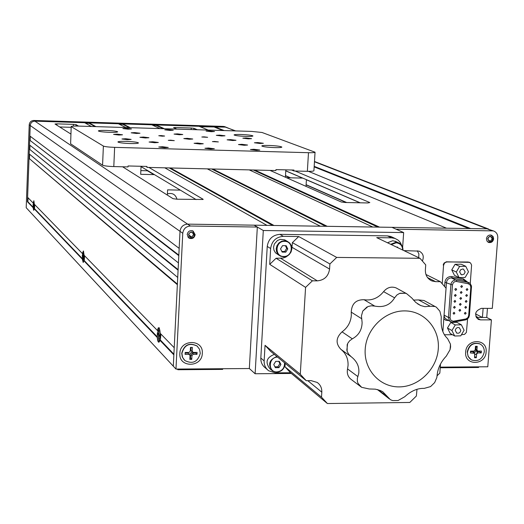 <?xml version="1.0" encoding="UTF-8"?>
<svg xmlns="http://www.w3.org/2000/svg" width="524" height="524" viewBox="0 0 524 524"><rect width="100%" height="100%" fill="white"/><g stroke="black" fill="none" stroke-linecap="round" stroke-linejoin="round"><path stroke-width="0.79" d="M222.7 368.726L222.661 369.394L177.872 369.728L177.256 369.06M475.55 313.883L482.421 317.459L478.098 317.459L475.746 316.227M478.635 366.846L478.589 367.488L440.212 367.769M177.872 369.728L177.905 369.053M473.644 352.043L474.41 351.034M185.149 353.111L188.214 353.097L190.035 355.567L189.839 359.399L191.751 359.385L191.948 355.554L193.199 354.348L197.011 354.329L197.116 352.416L193.238 352.429L192.17 351.244L192.367 347.405L190.454 347.412L190.258 351.25L189 352.456L185.182 352.475L185.083 354.394L188.902 354.375M189.203 354.407L191.863 352.121M82.268 258.522L34.519 208.69L33.667 210.314L33.084 207.609M33.529 204.976L33.516 205.749L33.523 204.969M84.253 260.598L83.814 260.71L83.211 262.465L82.301 259.053M82.818 255.863L82.799 256.793M160.344 340.017L159.021 342.139C158.202 342.532 157.619 340.993 157.272 337.528L157.41 337.554M158.032 333.519L158.006 334.685M482.421 317.459L483.121 308.367M33.025 207.602L27.445 201.766L27.89 201.773L28.041 197.771M33.064 207.17L27.89 201.773M177.387 284.113L29.03 158.366L177.361 284.689L174.217 347.713L160.305 333.447L159.158 327.697L158.222 327.9L157.469 330.539L84.128 255.306L83.414 250.957L82.353 253.485L34.348 204.249L33.864 200.758L33.202 203.011M33.136 202.998L27.608 197.325L29.03 158.366M163.305 128.694L156.087 125.387L156.113 124.948L199.068 126.291L208.264 130.076M377.909 227.115L253.361 169.992M308.453 171.335L446.487 228.189L379.553 227.141L254.684 170.025M164.385 128.727L156.113 124.948M152.805 125.282L156.087 125.387M212.803 168.997L327.225 226.316L372.78 227.03L249.247 169.894M159.964 128.59L151.783 124.81L122.773 123.9L130.319 127.686M129.336 127.653L122.754 124.345L122.773 123.9M325.712 226.296L211.591 168.97M119.334 124.24L122.754 124.345M170.352 167.962L273.993 225.484L320.334 226.211L207.294 168.866M125.852 127.548L118.404 123.769L89.087 122.852L95.892 126.625M95.001 126.598L89.067 123.297L89.087 122.852M272.618 225.464L169.259 167.929M85.51 123.186L89.067 123.297M257.33 227.049L190.395 226.021C185.981 226.401 183.439 228.818 182.771 233.278L175.972 369.073L249.332 368.529L257.33 227.049L254.081 225.169L187.592 224.128L266.978 225.372L164.778 167.824M91.373 126.487L84.665 122.714L34.892 121.155C32.154 121.339 30.602 122.793 30.228 125.511L27.445 201.766M203.122 199.487L177.001 199.212L173.031 198.688L122.616 166.789M141.041 166.619L196.127 199.585M203.135 199.284L148.914 167.431M78.535 126.094L76.091 124.653L76.032 126.048M73.406 126.107L73.471 124.371L76.091 124.653M59.697 126.972L71.159 127.319M73.471 124.371L56.933 123.861L56.88 125.19M70.891 134.052L55.007 124.005L56.933 123.861M190.395 226.021L187.592 224.128C183.203 224.508 180.682 226.905 180.02 231.333L173.3 366.191L26.2 207.714L29.22 124.797C29.593 122.092 31.139 120.644 33.864 120.461L223.473 126.408L225.117 126.815M200.22 126.762L225.268 127.109L34.892 121.155L187.592 224.128C183.203 224.508 180.682 226.905 180.02 231.333L179.169 248.363L29.848 135.985L30.228 125.511L29.22 124.797M178.835 255.123L30.13 140.478L30.287 136.312M30.13 140.478L178.808 255.647L178.448 262.924L29.521 144.945L29.685 140.465M178.108 269.637L29.803 149.438L29.96 145.292M29.803 149.438L178.081 270.188L177.721 277.445L29.193 153.899L29.357 149.425M29.482 158.379L29.632 154.259M173.896 354.165L160.377 340.05L160.888 334.043M175.972 369.073L173.3 366.191L173.863 354.872L159.84 340.207M157.272 337.528L83.814 260.71M157.357 336.899L84.272 260.618L84.613 255.797M82.209 259.033L34.126 208.749M476.283 317.459L486.744 317.465L487.444 308.374M477.895 319.123L478.576 319.476C473.965 314.636 474.914 310.928 481.425 308.361L492.305 308.387L497.78 237.752C497.839 234.293 496.366 232.008 493.353 230.894L487.038 228.824L254.081 225.169L263.297 230.501L255.123 373.75L291.364 373.455M314.184 166.344L470.663 228.569L487.038 228.824L314.466 161.765M176.876 129.114L173.575 127.627L175.324 127.522L175.278 128.4M191.181 129.552L191.26 128.013L175.324 127.522M191.26 128.013L193.939 128.301L193.873 129.631M270.017 170.405L341.288 201.995L345.381 202.506L367.828 202.952L369.813 202.559L295.11 171.021M360.211 202.801L285.776 170.804M197.352 129.742L193.939 128.301M468.79 228.536L314.151 166.881M222.969 130.528L214.65 127.214M224.207 130.568L214.676 126.775M235.695 130.921L223.473 126.408M359.975 202.795L306.416 179.765M302.544 178.101L285.776 170.889M346.711 202.533L306.114 184.677M290.525 177.819L285.495 175.606M346.187 202.526L306.108 184.874M290.047 177.806L285.482 175.795M187.186 234.569L189.19 238.204C192.367 239.193 194.358 238.02 195.151 234.68L193.081 231.005C189.924 230.069 187.959 231.261 187.186 234.569M179.863 353.458C178.619 367.953 202.1 367.776 202.297 353.346C203.62 338.89 180.073 338.943 179.863 353.458M33.864 120.461L34.892 121.155C32.154 121.339 30.602 122.793 30.228 125.511L182.771 233.278M224.501 126.572L235.027 130.895M465.666 352.062C464.153 365.909 485.558 365.745 486.115 351.964C487.7 338.163 466.236 338.209 465.666 352.062M486.416 238.761L486.979 241.106L488.8 242.507C491.427 242.887 493.038 241.669 493.647 238.859L493.071 236.494L491.23 235.099C488.617 234.745 487.012 235.964 486.416 238.761M403.899 250.616L419.135 251.134C423.137 253.216 424.217 256.518 422.383 261.037M417.314 250.78L418.905 253.97L418.669 257.67M440.265 367.127L487.785 366.78L491.414 319.882L486.744 317.465M493.353 230.894L396.072 229.184L391.939 227.331L403.657 232.584L263.297 230.501M314.479 161.49L488.623 229.06L487.038 228.824L491.754 230.658M476.172 349.646L475.563 346.456M474.449 353.038L475.93 350.713M478.576 319.476L480.541 319.876L491.414 319.882M125.688 138.729L121.968 138.984L127.437 139.679L131.144 139.417L125.688 138.729M209.286 130.869L206.076 131.066L211.31 131.707L214.519 131.511L209.286 130.869M219.602 135.127L216.327 135.336L221.724 136.004L224.986 135.795L219.602 135.127M230.436 139.6L227.115 139.823L232.669 140.524L235.99 140.301L230.436 139.6M246.057 137.963L242.828 138.172L248.337 138.86L251.566 138.65L246.057 137.963M168.106 129.611L164.765 129.814L169.94 130.443L173.274 130.24L168.106 129.611M177.446 133.862L174.047 134.085L179.372 134.74L182.771 134.524L177.446 133.862M187.271 138.336L183.813 138.572L189.302 139.26L192.753 139.024L187.271 138.336M197.62 143.045L194.09 143.294L199.755 144.015L203.273 143.766L197.62 143.045M208.526 148.01L204.936 148.279L210.779 149.039L214.368 148.77L208.526 148.01M257.684 142.554L254.402 142.777L260.081 143.497L263.362 143.268L257.684 142.554M241.846 144.31L238.466 144.552L244.204 145.279L247.577 145.043L241.846 144.31M253.871 149.275L250.433 149.53L256.354 150.296L259.793 150.041L253.871 149.275M162.519 146.733L158.772 147.008L164.536 147.755L168.283 147.48L162.519 146.733M152.759 141.762L149.085 142.024L154.672 142.738L158.34 142.476L152.759 141.762M117.219 134.144L113.577 134.386L118.876 135.041L122.518 134.806L117.219 134.144M143.511 137.052L139.901 137.295L145.318 137.976L148.921 137.733L143.511 137.052M134.727 132.585L131.19 132.814L136.45 133.463L139.98 133.234L134.727 132.585M126.376 128.334L122.904 128.55L128.013 129.166L131.485 128.956L126.376 128.334M204.046 136.856L201.825 137.006L207.635 137.308L204.046 136.856M214.67 141.454L212.41 141.611L218.37 141.925L214.67 141.454M170.641 140.183L168.283 140.347L174.289 140.642L170.641 140.183M161.071 135.585L158.759 135.736L162.302 136.181L164.615 136.03L161.071 135.585M241.079 134.491C236.697 134.386 234.359 134.537 234.071 134.937C235.079 135.611 239.042 136.102 245.959 136.404C250.348 136.509 252.673 136.358 252.948 135.958C251.92 135.277 247.963 134.792 241.079 134.491M269.074 145.449C264.502 145.345 262.072 145.521 261.784 145.967C262.891 146.74 267.161 147.283 274.596 147.611C279.161 147.709 281.584 147.532 281.86 147.087C280.726 146.314 276.469 145.764 269.074 145.449M126.245 141.375C121.07 141.264 118.286 141.46 117.907 141.965C118.863 142.711 122.957 143.235 130.181 143.537C135.362 143.642 138.126 143.445 138.487 142.941C137.517 142.194 133.437 141.67 126.245 141.375M106.293 130.424C101.368 130.312 98.715 130.483 98.342 130.928C99.219 131.583 103.032 132.048 109.771 132.336C114.697 132.448 117.337 132.277 117.69 131.832C116.8 131.177 113.001 130.712 106.293 130.424M315.048 152.222L313.915 170.732C313.673 171.191 311.485 171.387 307.359 171.315L308.485 152.7C312.618 152.792 314.806 152.622 315.048 152.209L262.033 132.487L251.769 131.413L78.436 126.088C73.956 125.983 71.539 126.127 71.192 126.526L70.616 143.812L71.192 126.526M308.485 152.7L114.638 147.362L113.8 166.573L128.026 166.92L128.066 165.964L146.943 166.429L146.897 167.385L275.919 170.549L275.971 169.612L293.977 170.058L293.925 170.988L291.58 169.999M293.925 170.988L307.359 171.315M113.8 166.573C107.918 166.357 104.178 165.898 102.566 165.198L103.385 146.065C105.003 146.707 108.75 147.139 114.638 147.362M102.566 165.198L70.616 143.812M103.385 146.065L71.297 126.651M442.859 331.685L446.048 288.187L440.383 281.689L435.634 281.657L431.999 280.969C427.473 278.906 425.265 275.218 425.377 269.899L425.73 264.882L420.006 258.306L376.723 237.634L391.631 237.844L387.439 235.885L390.832 236.488L392.699 237.352M440.383 281.689L425.933 274.478M279.862 234.352L283.353 236.331C276.037 236.979 271.799 241.04 270.639 248.514L267.233 246.444C268.393 239.023 272.598 234.994 279.862 234.352L387.439 235.885M283.353 236.331L298.719 236.547L336.696 257.422L420.006 258.306M336.696 257.422L329.897 263.965L292.385 242.619L298.719 236.547M312.396 280.818L305.577 287.381L269.722 264.351L276.076 258.26L312.396 280.818L317.334 280.851C324.356 280.183 328.437 276.253 329.576 269.061L329.897 263.965M291.776 249.489L292.385 242.619M276.076 258.26L283.052 258.07L285.868 257.048L288.344 255.293M269.722 264.351L270.639 248.514M311.145 380.653L317.184 382.435C320.413 384.767 321.952 388.015 321.815 392.188L321.5 397.172L327.402 403.539L290.525 372.754L275.316 372.872L268.661 370.763C265.524 368.333 264.017 365.038 264.142 360.885L265.046 345.309L300.278 374.26L306.245 380.699L311.145 380.653M306.245 380.699L270.646 351.349L265.046 345.309M300.278 374.26L305.577 287.381M267.273 369.558L265.314 367.855C262.197 365.438 260.697 362.163 260.821 358.043L267.233 246.444M290.525 372.754L284.977 366.78L321.5 397.172M285.187 363.335L284.977 366.78M327.402 403.539L409.794 402.458L416.37 396.026L416.993 389.28M437.049 375.813L439.826 373.095L440.488 364.042M401.777 245.442L400.126 242.212L398.142 240.156L395.044 238.44L391.631 237.844M365.202 349.174C363.702 369.656 379.828 387.269 399.321 386.889C418.794 386.81 436.944 369.047 438.287 348.86C439.918 328.672 424.257 310.804 404.626 310.896C385.016 310.68 366.407 328.705 365.202 349.174M347.196 344.51L347.137 351.303L348.729 354.276L351.146 356.68C357.001 361.252 359.529 366.813 358.744 373.363L357.329 378.498L357.388 381.459L358.01 383.358L361.632 387.321L369.171 388.965L375.381 389.162L380.175 390.452L382.703 391.697L390.38 399.668L392.633 400.591L398.063 400.519L404.744 396.727C411.058 390.917 417.562 388.133 424.263 388.369L430.564 386.594L434.651 382.605L436.826 377.568L437.042 375.872C437.704 368.457 440.782 361.887 446.278 356.156L450.031 349.757L450.312 346.954L450.45 344.144L447.575 338.583C442.826 334.207 440.704 327.611 441.215 318.795L441.267 316.797L439.859 311.184L436.328 307.169L435.058 306.507L430.178 306.245L424.879 306.691L420.693 305.558L415.781 302.453L411.7 297.907L406.591 293.643L405.55 293.263L399.576 293.407L396.897 294.986L394.598 297.835C390.275 305.007 383.653 307.758 374.739 306.095L371.333 305.793L368.012 306.514L362.798 311.033L361.436 315.913L362.11 322.483C361.979 329.865 358.717 335.314 352.318 338.832L349.606 340.803L347.641 343.489L346.822 350.222M450.031 349.757L450.601 346.954L450.45 344.144M430.564 386.594L434.651 382.605M397.644 288.763L395.967 287.846C391.205 286.228 387.079 287.486 383.594 291.632C378.361 298.123 371.85 300.815 364.075 299.715C355.979 299.59 351.702 303.724 351.244 312.127L351.309 315.572C350.687 322.365 347.602 327.788 342.061 331.849C335.871 337.718 335.491 343.561 340.928 349.377C345.945 353.399 348.316 358.776 348.054 365.516L347.543 368.922C346.672 373.645 348.08 377.3 351.755 379.874L361.632 387.321M392.633 400.591L398.063 400.519M377.378 389.555L389.221 398.81M425.554 301.352L423.975 300.501L418.591 299.925L413.41 300.101M405.55 293.263L400.074 293.237M439.859 311.184L436.328 307.169M366.977 306.985L362.798 311.033M358.01 383.358L361.527 387.256M402.635 247.295L403.657 232.584M249.332 368.529L255.123 373.75M167.346 195.092L167.601 189.858L180.322 190.127M306.016 186.361L306.422 179.68M302.754 178.101L286.53 177.721M285.403 177.223L285.835 169.855M154.429 174.63L140.681 174.309L141.054 166.285M140.851 170.614L147.997 170.785M176.994 199.212C175.514 194.384 172.317 192.609 167.405 193.88M459.614 271.897L461.303 274.7L462.03 274.851L464.146 274.065L465.168 271.943L463.458 269.133L462.738 268.982L460.629 269.781L459.614 271.897M465.142 277.458L468.495 271.832L465.751 266.297L459.64 266.375L456.28 272.008L459.037 277.55L465.142 277.458M459.037 277.55L454.491 275.375L451.754 269.867L456.28 272.008M459.64 266.375L455.087 264.273L451.754 269.867M465.751 266.297L461.159 264.201L455.087 264.273M455.258 330.402L456.745 333.074C458.886 333.605 460.236 332.714 460.793 330.395L459.299 327.71C457.157 327.192 455.815 328.089 455.258 330.402M460.766 335.845L464.1 330.251L461.369 324.801L455.284 324.939L451.943 330.539L454.688 335.995L460.766 335.845M454.688 335.995L450.201 333.434L447.47 328.017L451.943 330.539M455.284 324.939L450.791 322.45L447.47 328.017M461.369 324.801L456.836 322.312L450.791 322.45M460.216 305.296L459.397 304.372L460.354 303.422L461.172 304.346L460.216 305.296M465.626 308.276L464.808 307.352L465.764 306.409L466.583 307.333L465.626 308.276M456.633 289.261L455.749 290.394M461.1 293.401L460.282 292.484L461.244 291.527L462.063 292.444L461.1 293.401M466.517 296.401L465.698 295.484L466.655 294.534L467.474 295.444L466.517 296.401M454.793 302.302L453.974 301.379L454.937 300.429L455.756 301.352L454.793 302.302M453.915 314.19L453.096 313.26L454.053 312.317L454.871 313.247L453.915 314.19M454.354 308.25L453.535 307.326L454.491 306.376L455.31 307.306L454.354 308.25M466.963 290.46L466.144 289.543L467.1 288.58L467.919 289.497L466.963 290.46M461.546 287.447L460.727 286.53L461.69 285.573L462.509 286.484L461.546 287.447M466.072 302.341L465.253 301.424L466.209 300.475L467.028 301.392L466.072 302.341M456.181 295.176L455.317 296.348M460.661 299.355L459.843 298.431L460.799 297.481L461.618 298.398L460.661 299.355M465.181 314.204L464.362 313.28L465.319 312.337L466.137 313.26L465.181 314.204M459.771 311.23L458.952 310.306L459.915 309.363L460.727 310.287L459.771 311.23M446.749 261.784L447.129 261.961L445.662 262.295L444.431 263.258L443.546 265.445L443.212 264.869L444.051 263.081L446.369 261.803L469.57 262.36M447.129 261.961L468.168 262M470.257 283.523L471.593 265.079L470.545 262.943L468.561 262.177M461.434 334.725L464.565 334.377L466.393 332.406L467.591 318.919M452.5 334.744L444.352 334.764M443.546 265.445L442.21 283.785M455.677 290.394L454.858 289.451L455.245 288.717L456.011 288.541L456.64 289.464L455.677 290.394M455.238 296.355L454.413 295.412L455.376 294.475L456.194 295.418L455.238 296.355M160.174 336.329C160.265 331.607 159.813 328.843 158.818 328.05L157.331 333.388C157.233 338.098 157.685 340.855 158.687 341.661L160.174 336.329M158.006 333.493L157.979 334.659M158.654 339.336L158.811 336.126L158.962 335.681L159.65 336.395L159.709 335.242L159.021 334.535L158.831 330.369L158.68 333.578L158.53 334.024L157.842 333.323L157.79 334.463L158.471 335.17L158.654 339.336M159.689 335.629L158.962 335.681M84.037 257.598L83.244 251.304L82.255 255.758L83.054 262.046L84.037 257.598M82.805 255.85L82.779 256.773M83.074 260.225L83.185 257.67L83.264 257.284L83.709 257.736L83.748 256.819L83.316 256.38L83.211 253.125L83.106 255.686L83.008 256.059L82.582 255.62L82.543 256.531L82.969 256.976L83.074 260.225M34.519 208.69L34.761 204.668M34.283 206.148L33.765 201.072L33.064 204.891L33.582 209.96L34.283 206.148M33.621 208.454L34.086 205.552L33.726 202.578L33.261 205.487L33.621 208.454M477.109 347.674L475.464 346.416M480.194 344.078L479.552 343.744C473.061 342.126 468.96 344.844 467.251 351.899L468.122 356.471L471.174 359.693M484.274 351.977C484.399 348.224 482.918 345.532 479.827 343.901C473.336 342.283 469.235 345.002 467.519 352.056C467.395 355.724 468.823 358.39 471.803 360.04C478.346 361.802 482.499 359.11 484.274 351.977M470.395 352.96L474.639 353.294L474.6 357.741L476.342 357.728L476.624 354.073L477.796 352.921L481.274 352.907L481.412 351.073L477.908 351.093L476.938 349.953L477.213 346.285L475.478 346.292L475.196 349.96L474.017 351.106L470.532 351.126L470.395 352.96M470.486 351.742L472.733 351.728L473.919 352.344M474.698 356.517L476.342 357.728M477.796 352.921L476.637 351.709L479.611 351.696L481.274 352.907M479.611 351.696L479.663 351.08M475.248 349.272L476.938 349.953M477.665 351.054L476.657 350.929L475.235 349.403M474.816 354.958L476.814 353.49M476.971 353.294L477.43 352.541M477.764 351.702L477.901 351.093M197.568 346.482L196.913 345.899C189.21 342.316 184.147 344.779 181.736 353.281L182.293 356.903L184.238 359.936M200.279 353.359L199.546 349.292L197.083 346.063C189.374 342.48 184.317 344.943 181.9 353.445L182.575 357.361L184.854 360.525C192.609 364.396 197.744 362.005 200.279 353.359M189.904 358.115L190.507 358.108L191.751 359.385M190.507 358.108L190.671 354.833L192.498 353.078L195.76 353.065L197.011 354.329M192.858 352.351L190.893 350.523L191.057 347.405M189.976 356.759L190.579 356.654M194.286 353.071L194.424 352.429M488.951 240.916L487.844 238.78L489.089 236.776L490.765 236.56L492.219 238.839L490.392 241.315L492.442 238.846C491.093 235.525 489.481 235.499 487.621 238.774L489.311 241.06M490.51 234.968L492.508 236.376L493.058 238.669M493.045 238.806L492.069 241.04L490.051 242.265M489.121 242.023L489.914 242.324L490.392 241.315M489.292 241.302L488.754 242.304L487.667 241.892M490.405 241.073L488.165 240.169M189.19 236.108L190.448 236.986L188.758 234.588L189.216 233.252L190.644 232.25L192.334 232.433L193.585 234.654L191.64 237.254L193.821 234.66C192.229 231.169 190.461 231.149 188.516 234.588L190.448 236.986M192.046 230.645L192.74 230.92L194.745 234.477M194.738 234.569L193.697 236.999L191.404 238.282M190.395 237.667L191.339 238.315L191.64 237.254M190.435 237.241L190.107 238.296L187.749 236.835M191.653 237.005L188.764 234.981M283.713 256.452C293.106 256.917 294.056 241.106 284.604 241.341C275.179 240.85 274.262 256.727 283.713 256.452M284.493 240.765L287.349 241.368L289.818 243.123L291.396 245.749L291.835 248.841L291.075 251.933L289.228 254.546L286.589 256.275L283.543 256.858L280.464 256.157L278.074 254.356L276.574 251.717L276.194 248.645L276.993 245.592L278.847 243.025L281.48 241.328L284.493 240.765M286.058 240.627L284.656 239.828L280.301 239.357L277.432 240.503L274.353 244.02L273.561 247.059L273.934 250.118L275.428 252.745L279.109 255.332M285.77 252.142L287.774 248.946L286.163 245.704L282.547 245.651L280.543 248.854L282.161 252.096L285.77 252.142L284.709 251.507L286.707 248.324L287.774 248.946M281.846 251.474L284.709 251.507M286.707 248.324L285.403 245.691M277.628 357.099C268.367 356.988 267.633 372.354 276.908 371.909C282.135 371.136 284.676 368.09 284.525 362.791M284.925 363.125C284.768 368.51 282.036 371.562 276.738 372.276L272.421 370.913C267.587 364.462 269.094 359.667 276.941 356.536M278.945 367.651L280.923 364.488L279.325 361.344L275.742 361.364L273.757 364.527L275.362 367.678L278.945 367.651L277.903 366.78L279.882 363.623L280.923 364.488M274.917 366.793L277.903 366.78M279.882 363.623L278.722 361.344M274.334 354.388C266.526 357.492 265.026 362.261 269.834 368.686L271.504 370.127M402.694 250.04C402.458 245.684 400.264 243.274 396.118 242.802L391.304 244.597M390.681 244.302L395.98 242.239L398.24 242.638C401.43 243.994 403.008 246.503 402.976 250.177M396.216 241.688L392.751 240.719L387.478 242.769M397.886 247.741L397.572 247.092L396.485 247.073M476.46 317.734L480.541 319.876M435.634 281.657L427.564 277.602M329.576 269.061L292.104 247.367M317.334 280.851L280.694 258.312M321.815 392.188L307.824 380.686M260.821 358.043L264.142 360.885M351.244 312.127L361.678 318.743M340.928 349.377L351.146 356.68M347.543 368.922L357.853 376.566M342.061 331.849L352.318 338.832M364.075 299.715L374.739 306.095M383.594 291.632L394.598 297.835M378.001 389.718L387.773 396.937M418.591 299.925L430.178 306.245M452.566 322.162L450.889 321.808L449.448 320.701L448.465 317.492L444.097 315.101L444.345 316.994L445.315 318.559L450.326 321.494M450.031 317.741L450.823 320.216L453.103 321.245L466.013 318.919L467.958 317.524L468.679 315.559L470.821 287.25L470.211 284.984L468.332 283.772L456.221 281.427L454.577 281.761L453.234 282.875L452.448 284.925L450.031 317.741L448.465 317.492L450.882 284.696C451.361 281.846 452.965 280.294 455.684 280.026L451.256 277.877C448.551 278.139 446.959 279.685 446.487 282.515L444.077 315.088M452.448 284.925L444.935 282.285C445.524 278.755 447.516 276.823 450.895 276.495L451.845 276.593L452.022 277.956L463.648 280.235L463.465 278.873L467.081 281.755M448.636 320.557L445.957 320.367L443.795 318.874M444.621 286.549L444.935 282.285M451.845 276.593L463.465 278.873M471.449 287.191L469.419 315.409L471.489 285.875L469.845 283.163L463.648 280.235L470.107 283.392L471.397 285.796L471.554 287.119L470.821 287.25M469.308 315.494L468.089 318.284L465.561 319.85M468.679 315.559L469.419 315.409L468.718 317.61L466.301 319.679L453.561 322.05M453.686 321.192L453.443 322.116L452.762 322.155M456.627 281.48L456.45 280.104L468.148 282.397L468.332 283.772M453.476 322.109L465.43 319.928L465.679 318.998M472.733 351.728L473.879 352.94M190.671 354.833L191.948 355.554M192.498 353.078L193.199 354.348M190.893 350.523L192.17 351.244M189.19 238.204L188.45 237.68M488.8 242.507L488.283 242.298M390.832 236.488L395.044 238.44M431.999 280.969L430.263 280.091M423.975 300.501L435.058 306.507M417.582 303.835L420.693 305.558M395.967 287.846L406.578 293.643M460.91 274.517L461.303 274.7M456.397 332.878L456.745 333.074M153.827 174.616L147.408 170.772M450.889 321.808L452.638 322.188M469.137 262.17L469.537 262.347M452.677 322.188L453.443 322.116M159.381 328.05L158.818 328.05M159.368 341.655L158.805 341.661M83.604 251.31L83.244 251.304M83.473 262.052L83.106 262.046M474.639 353.294L473.834 352.239M477.698 351.06L476.657 350.929M490.719 235.021L492.671 236.573L493.156 238.741L492.147 241.099L489.94 242.317M488.368 242.206L488.754 242.304M189.524 236.481L189.976 236.796M192.74 230.92L194.738 234.916L193.736 237.031L191.358 238.315M188.968 237.896L190.107 238.296M284.656 239.828L287.349 241.368M394.998 241.119L398.24 242.638"/></g></svg>
